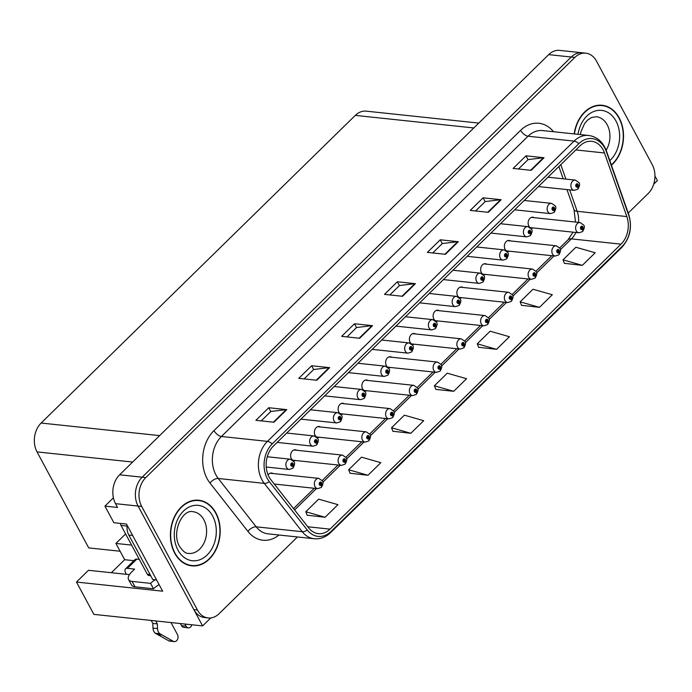 <?xml version="1.0" encoding="UTF-8"?>
<svg xmlns="http://www.w3.org/2000/svg" width="692" height="692" viewBox="0 0 692 692"><rect width="100%" height="100%" fill="white"/><g stroke="black" fill="none" stroke-linecap="round" stroke-linejoin="round"><path stroke-width="1.04" d="M463 287.457A5.501 4.135 96.1 0 0 461.607 286.964A5.501 4.135 96.1 0 0 457.507 289.818A5.501 4.135 96.1 0 0 457.602 295.795A5.501 4.135 96.1 0 0 460.448 297.906A5.501 4.135 96.1 0 0 461.919 297.716M415.503 333.977A5.501 4.135 96.1 0 0 414.11 333.483A5.501 4.135 96.1 0 0 410.001 336.338A5.501 4.135 96.1 0 0 410.096 342.306A5.501 4.135 96.1 0 0 412.951 344.417A5.501 4.135 96.1 0 0 414.413 344.227M486.753 264.197A5.501 4.135 96.1 0 0 485.36 263.704A5.501 4.135 96.1 0 0 481.26 266.567A5.501 4.135 96.1 0 0 481.355 272.536A5.501 4.135 96.1 0 0 484.201 274.646A5.501 4.135 96.1 0 0 485.663 274.456M510.506 240.937A5.501 4.135 96.1 0 0 509.113 240.444A5.501 4.135 96.1 0 0 505.004 243.307A5.501 4.135 96.1 0 0 505.099 249.276A5.501 4.135 96.1 0 0 507.954 251.386A5.501 4.135 96.1 0 0 509.416 251.196M391.75 357.228A5.501 4.135 96.1 0 0 390.357 356.735A5.501 4.135 96.1 0 0 386.257 359.598A5.501 4.135 96.1 0 0 386.344 365.566A5.501 4.135 96.1 0 0 389.198 367.677A5.501 4.135 96.1 0 0 390.66 367.487M367.997 380.488A5.501 4.135 96.1 0 0 366.604 379.995A5.501 4.135 96.1 0 0 362.504 382.858A5.501 4.135 96.1 0 0 362.599 388.826A5.501 4.135 96.1 0 0 365.445 390.937A5.501 4.135 96.1 0 0 366.916 390.746M344.253 403.747A5.501 4.135 96.1 0 0 342.851 403.254A5.501 4.135 96.1 0 0 338.751 406.118A5.501 4.135 96.1 0 0 338.846 412.086A5.501 4.135 96.1 0 0 341.692 414.197A5.501 4.135 96.1 0 0 343.163 414.006M320.5 427.007A5.501 4.135 96.1 0 0 319.107 426.514A5.501 4.135 96.1 0 0 314.998 429.369A5.501 4.135 96.1 0 0 315.094 435.337A5.501 4.135 96.1 0 0 317.939 437.448A5.501 4.135 96.1 0 0 319.41 437.257M296.747 450.267A5.501 4.135 96.1 0 0 295.354 449.774A5.501 4.135 96.1 0 0 291.245 452.629A5.501 4.135 96.1 0 0 291.341 458.597A5.501 4.135 96.1 0 0 294.195 460.708A5.501 4.135 96.1 0 0 295.657 460.517M439.256 310.717A5.501 4.135 96.1 0 0 437.863 310.224A5.501 4.135 96.1 0 0 433.754 313.078A5.501 4.135 96.1 0 0 433.849 319.047A5.501 4.135 96.1 0 0 436.695 321.157A5.501 4.135 96.1 0 0 438.166 320.967M534.259 217.686A5.501 4.135 96.1 0 0 532.866 217.184A5.501 4.135 96.1 0 0 528.757 220.047A5.501 4.135 96.1 0 0 528.852 226.016A5.501 4.135 96.1 0 0 531.698 228.126A5.501 4.135 96.1 0 0 533.169 227.936M113.393 497.825L104.924 506.12L113.86 522.711L126.498 524.052L162.646 591.202L76.466 582.05L88.464 570.294L129.447 574.645M628.232 213.049L648.144 193.544A20.622 15.492 96.1 0 0 652.253 164.679L596.469 61.086A20.622 15.492 96.1 0 0 585.787 53.172L559.612 50.395A20.622 15.492 96.1 0 0 548.678 54.633L119.621 474.798A20.622 15.492 96.1 0 0 115.521 503.664L117.562 507.461L104.924 506.12M548.678 54.633L571.237 57.029A20.622 15.492 96.1 0 1 582.18 52.791A20.622 15.492 96.1 0 0 571.237 57.029L142.18 477.186A20.622 15.492 96.1 0 0 138.08 506.06L202.618 625.914L93.87 614.375L76.466 582.05M653.698 184.193L657.4 180.569L654.952 176.019M202.618 625.914L210.775 617.93M272.994 473.527A5.501 4.135 96.1 0 0 271.601 473.025A5.501 4.135 96.1 0 0 268.072 474.885M120.105 551.23L88.714 547.9L37.031 451.902A20.622 15.492 -83.9 0 1 41.131 423.037L355.29 115.391A20.622 15.492 -83.9 0 1 366.232 111.153L478.769 123.09M131.61 545.097L115.91 543.428L125.598 533.939M115.91 543.428L124.664 559.698L133.867 560.676M111.36 572.725L124.664 559.698M174.721 553.193A33 24.791 96.1 0 0 191.814 565.857A33 24.791 96.1 0 0 216.44 548.704A33 24.791 96.1 0 0 215.878 512.893A33 24.791 96.1 0 0 198.786 500.229A33 24.791 96.1 0 0 174.159 517.382A33 24.791 96.1 0 0 174.721 553.193M190.023 565.58A33 24.791 96.1 0 0 191.796 565.511M611.434 165.232A33 24.791 96.1 0 0 619.219 117.925A33 24.791 96.1 0 0 602.118 105.253A33 24.791 96.1 0 0 574.17 133.919M269.024 476.883A21.997 16.53 -83.9 0 1 273.392 446.089L580.017 145.83A21.997 16.53 -83.9 0 1 591.677 141.315A21.997 16.53 -83.9 0 1 604.488 152.975L626.831 216.579A21.997 16.53 -83.9 0 1 621.035 244.155L330.023 529.138A21.997 16.53 -83.9 0 1 318.355 533.653A21.997 16.53 -83.9 0 1 308.788 528.022L270.849 479.694A21.997 16.53 -83.9 0 1 269.024 476.883M267.302 478.561A24.748 18.598 96.1 0 0 269.361 481.718L307.3 530.055A24.748 18.598 96.1 0 0 331.191 531.3L622.203 246.326A24.748 18.598 96.1 0 0 628.717 215.307L606.382 151.695A24.748 18.598 96.1 0 0 578.841 143.668L272.224 443.927A24.748 18.598 96.1 0 0 267.302 478.561M585.787 53.172A20.622 15.492 96.1 0 0 574.853 57.41L571.237 57.029L142.18 477.186A20.622 15.492 96.1 0 0 138.08 506.06L193.855 609.643A20.622 15.492 96.1 0 0 204.538 617.558L208.154 617.947A20.622 15.492 96.1 0 0 219.087 613.7L297.448 536.966M518.464 168.995L528.082 159.584L543.436 157.75A5.501 2.682 45.6 0 1 544.024 157.75L525.972 155.83L513.118 168.424L531.162 170.344L544.024 157.75M528.022 159.636L525.972 155.83M475.594 210.974L485.213 201.562L500.558 199.728A5.501 2.682 45.6 0 1 501.155 199.728L483.103 197.817L470.24 210.411L488.293 212.323L501.155 199.728M485.153 201.614L483.103 197.817M432.725 252.961L442.335 243.541L457.689 241.707A5.501 2.682 45.6 0 1 458.286 241.716L440.233 239.795L427.371 252.39L445.423 254.31L458.286 241.716M442.283 243.601L440.233 239.795M261.239 420.892L270.849 411.472L286.203 409.638A5.501 2.682 45.6 0 1 286.799 409.638L268.747 407.726L255.884 420.321L273.937 422.232L286.799 409.638M270.797 411.532L268.747 407.726M304.108 378.905L313.718 369.493L329.072 367.66A5.501 2.682 45.6 0 1 329.669 367.66L311.616 365.748L298.754 378.342L316.806 380.254L329.669 367.66M313.666 369.545L311.616 365.748M346.977 336.926L356.596 327.506L371.95 325.673A5.501 2.682 45.6 0 1 372.538 325.673L354.486 323.761L341.632 336.355L359.676 338.267L372.538 325.673M356.536 327.567L354.486 323.761M389.856 294.939L399.466 285.528L414.819 283.694A5.501 2.682 45.6 0 1 415.408 283.694L397.364 281.782L384.501 294.377L402.545 296.288L415.408 283.694M399.405 285.58L397.364 281.782M574.853 57.41L145.787 477.575A20.622 15.492 96.1 0 0 141.687 506.44L197.462 610.024A20.622 15.492 96.1 0 0 208.154 617.947M521.526 305.31L539.457 307.343L552.32 294.749L533.004 289.239L520.15 301.833L521.586 305.449M564.404 263.323L582.327 265.365L595.189 252.77L575.882 247.252L563.02 259.846L564.456 263.462M392.918 431.254L410.84 433.296L423.703 420.693L404.396 415.183L391.534 427.777L392.969 431.393M350.04 473.242L367.971 475.274L380.834 462.68L361.518 457.17L348.664 469.764L350.1 473.38M307.17 515.22L325.093 517.253L337.955 504.658L318.649 499.148L305.786 511.743L307.231 515.358M478.656 347.289L496.588 349.33L509.442 336.736L490.135 331.217L477.272 343.812L478.717 347.427M453.71 391.309L466.572 378.714L447.266 373.204L434.403 385.799L435.839 389.414L453.71 391.309L434.403 385.799M410.84 433.296L391.534 427.777M367.971 475.274L348.664 469.764M325.093 517.253L305.786 511.743M496.588 349.33L477.272 343.812M539.457 307.343L520.15 301.833M582.327 265.365L563.02 259.846M602.023 105.591A33 24.791 96.1 0 0 600.301 105.149M198.682 500.558A33 24.791 96.1 0 0 196.969 500.126M582.621 231.457A3.434 1.609 -136.8 0 0 582.776 231.327A3.434 1.609 -136.8 0 0 582.526 229.216A1.721 1.289 96.1 0 0 582.82 226.855A1.721 1.289 96.1 0 0 581.021 226.552A1.721 1.289 96.1 0 0 580.683 228.957A1.721 1.289 96.1 0 0 582.43 229.303L582.024 228.464A0.683 0.519 -83.9 0 1 581.306 227.582A0.683 0.519 -83.9 0 1 582.18 227.486A0.683 0.519 -83.9 0 1 582.058 228.429L582.526 229.216M581.366 228.395L582.024 228.464M582.43 229.303A3.434 1.747 48.1 0 1 582.474 231.63L578.953 232.797A5.155 3.875 -83.9 0 1 576.28 230.817A5.155 3.875 -83.9 0 1 576.194 225.22A5.155 3.875 -83.9 0 1 580.034 222.539L583.59 224.987C584.775 226.085 584.506 228.204 582.776 231.327M581.341 228.351L582.058 228.429M577.907 189.02A3.434 1.609 -136.8 0 0 578.062 188.89A3.434 1.609 -136.8 0 0 577.811 186.779A1.721 1.289 96.1 0 0 578.114 184.418A1.721 1.289 96.1 0 0 576.306 184.115A1.721 1.289 96.1 0 0 575.969 186.52A1.721 1.289 96.1 0 0 577.725 186.875L577.31 186.036A0.683 0.519 -83.9 0 1 576.6 185.145A0.683 0.519 -83.9 0 1 577.465 185.049A0.683 0.519 -83.9 0 1 577.353 185.992L577.811 186.779M576.652 185.958L577.31 186.036M577.725 186.875A3.434 1.747 48.1 0 1 577.759 189.193L574.239 190.361A5.155 3.875 -83.9 0 1 571.566 188.38A5.155 3.875 -83.9 0 1 571.48 182.783A5.155 3.875 -83.9 0 1 575.329 180.102L578.884 182.55C580.069 183.657 579.792 185.767 578.062 188.89M576.626 185.914L577.353 185.992M558.868 254.717A3.434 1.609 -136.8 0 0 559.024 254.587A3.434 1.609 -136.8 0 0 558.773 252.476A1.721 1.289 96.1 0 0 559.075 250.115A1.721 1.289 96.1 0 0 557.268 249.812A1.721 1.289 96.1 0 0 556.93 252.217A1.721 1.289 96.1 0 0 558.686 252.563L558.271 251.724A0.683 0.519 -83.9 0 1 557.562 250.841A0.683 0.519 -83.9 0 1 558.427 250.746A0.683 0.519 -83.9 0 1 558.314 251.689L558.773 252.476M557.614 251.654L558.271 251.724M558.686 252.563A3.434 1.747 48.1 0 1 558.721 254.881L555.2 256.049A5.155 3.875 -83.9 0 1 552.527 254.076A5.155 3.875 -83.9 0 1 552.441 248.48A5.155 3.875 -83.9 0 1 556.29 245.798L559.845 248.246C561.022 249.345 560.754 251.456 559.024 254.587M557.588 251.611L558.314 251.689M535.115 277.976A3.434 1.609 -136.8 0 0 535.279 277.847A3.434 1.609 -136.8 0 0 535.028 275.727A1.721 1.289 96.1 0 0 535.323 273.375A1.721 1.289 96.1 0 0 533.515 273.063A1.721 1.289 96.1 0 0 533.177 275.477A1.721 1.289 96.1 0 0 534.933 275.823L534.518 274.983A0.683 0.519 -83.9 0 1 533.809 274.093A0.683 0.519 -83.9 0 1 534.674 274.006A0.683 0.519 -83.9 0 1 534.561 274.949L535.028 275.727M533.861 274.914L534.518 274.983M534.933 275.823A3.434 1.747 48.1 0 1 534.968 278.141L531.447 279.308A5.155 3.875 -83.9 0 1 528.774 277.336A5.155 3.875 -83.9 0 1 528.688 271.74A5.155 3.875 -83.9 0 1 532.537 269.058L536.092 271.506C537.277 272.605 537.001 274.715 535.279 277.847M533.835 274.871L534.561 274.949M511.371 301.228A3.434 1.609 -136.8 0 0 511.526 301.107A3.434 1.609 -136.8 0 0 511.276 298.987A1.721 1.289 96.1 0 0 511.57 296.634A1.721 1.289 96.1 0 0 509.77 296.323A1.721 1.289 96.1 0 0 509.424 298.728A1.721 1.289 96.1 0 0 511.18 299.082L510.774 298.243A0.683 0.519 -83.9 0 1 510.056 297.352A0.683 0.519 -83.9 0 1 510.93 297.257A0.683 0.519 -83.9 0 1 510.808 298.209L511.276 298.987M510.116 298.174L510.774 298.243M511.18 299.082A3.434 1.747 48.1 0 1 511.224 301.401L507.694 302.568A5.155 3.875 -83.9 0 1 505.03 300.587A5.155 3.875 -83.9 0 1 504.935 294.991A5.155 3.875 -83.9 0 1 508.784 292.318L512.339 294.766C513.525 295.865 513.248 297.975 511.526 301.107M510.082 298.131L510.808 298.209M554.154 212.28A3.434 1.609 -136.8 0 0 554.318 212.15A3.434 1.609 -136.8 0 0 554.067 210.039A1.721 1.289 96.1 0 0 554.361 207.678A1.721 1.289 96.1 0 0 552.562 207.375A1.721 1.289 96.1 0 0 552.216 209.78A1.721 1.289 96.1 0 0 553.972 210.134L553.557 209.287A0.683 0.519 -83.9 0 1 552.847 208.404A0.683 0.519 -83.9 0 1 553.712 208.309A0.683 0.519 -83.9 0 1 553.6 209.252L554.067 210.039M552.899 209.218L553.557 209.287M553.972 210.134A3.434 1.747 48.1 0 1 554.007 212.453L550.486 213.62A5.155 3.875 -83.9 0 1 547.813 211.64A5.155 3.875 -83.9 0 1 547.727 206.043A5.155 3.875 -83.9 0 1 551.576 203.362L555.131 205.809C556.316 206.908 556.039 209.027 554.318 212.15M552.873 209.174L553.6 209.252M530.409 235.54A3.434 1.609 -136.8 0 0 530.565 235.41A3.434 1.609 -136.8 0 0 530.314 233.299A1.721 1.289 96.1 0 0 530.608 230.938A1.721 1.289 96.1 0 0 528.809 230.635A1.721 1.289 96.1 0 0 528.463 233.04A1.721 1.289 96.1 0 0 530.219 233.386L529.812 232.547A0.683 0.519 -83.9 0 1 529.095 231.664A0.683 0.519 -83.9 0 1 529.968 231.569A0.683 0.519 -83.9 0 1 529.847 232.512L530.314 233.299M529.155 232.477L529.812 232.547M530.219 233.386A3.434 1.747 48.1 0 1 530.262 235.704L526.733 236.88A5.155 3.875 -83.9 0 1 524.069 234.899A5.155 3.875 -83.9 0 1 523.974 229.303A5.155 3.875 -83.9 0 1 527.823 226.621L531.378 229.069C532.563 230.168 532.295 232.278 530.565 235.41M529.12 232.434L529.847 232.512M506.656 258.799A3.434 1.609 -136.8 0 0 506.812 258.67A3.434 1.609 -136.8 0 0 506.561 256.559A1.721 1.289 96.1 0 0 506.855 254.198A1.721 1.289 96.1 0 0 505.056 253.886A1.721 1.289 96.1 0 0 504.71 256.3A1.721 1.289 96.1 0 0 506.466 256.645L506.06 255.806A0.683 0.519 -83.9 0 1 505.342 254.924A0.683 0.519 -83.9 0 1 506.215 254.829A0.683 0.519 -83.9 0 1 506.094 255.772L506.561 256.559M505.402 255.737L506.06 255.806M506.466 256.645A3.434 1.747 48.1 0 1 506.509 258.964L502.989 260.131A5.155 3.875 -83.9 0 1 500.316 258.159A5.155 3.875 -83.9 0 1 500.229 252.563A5.155 3.875 -83.9 0 1 504.07 249.881L507.625 252.329C508.81 253.428 508.542 255.538 506.812 258.67M505.376 255.694L506.094 255.772M482.904 282.051A3.434 1.609 -136.8 0 0 483.059 281.929A3.434 1.609 -136.8 0 0 482.808 279.81A1.721 1.289 96.1 0 0 483.111 277.457A1.721 1.289 96.1 0 0 481.303 277.146A1.721 1.289 96.1 0 0 480.966 279.551A1.721 1.289 96.1 0 0 482.722 279.905L482.307 279.066A0.683 0.519 -83.9 0 1 481.597 278.175A0.683 0.519 -83.9 0 1 482.462 278.089A0.683 0.519 -83.9 0 1 482.341 279.032L482.808 279.81M481.649 278.997L482.307 279.066L481.623 278.954M482.722 279.905A3.434 1.747 48.1 0 1 482.757 282.224L479.236 283.391A5.155 3.875 -83.9 0 1 476.563 281.41A5.155 3.875 -83.9 0 1 476.477 275.814A5.155 3.875 -83.9 0 1 480.326 273.141L483.881 275.589C485.057 276.688 484.789 278.798 483.059 281.929M136.843 559.11A6.877 3.356 -134.4 0 0 134.949 559.62L125.52 568.859A6.877 3.356 45.6 0 1 127.406 568.348L136.843 559.11L139.3 559.37M157.516 628.587L153.001 628.102L152.82 623.431L157.326 623.907L157.516 628.587A6.877 5.164 96.1 0 0 159.809 633.716L173.294 641.294A4.394 3.296 -83.9 0 0 174.263 641.605A4.394 3.296 -83.9 0 0 177.541 639.322A4.394 3.296 -83.9 0 0 177.463 634.555L171.01 622.558M159.125 584.645A13.754 6.107 -28.3 0 0 153.494 588.788L150.579 583.365L132.077 581.401A13.754 6.107 151.7 0 1 128.548 579.524A13.754 6.107 151.7 0 1 131.627 572.05L134.629 569.109L127.406 568.348M127.146 525.254A13.754 10.328 96.1 0 0 128.807 535.037L152.75 579.507L156.574 579.913M150.579 583.365A13.754 6.107 151.7 0 1 155.268 579.775M153.494 588.788L135.001 586.825A13.754 6.107 151.7 0 1 131.463 584.948L128.548 579.524M181.529 625.68A4.394 3.296 96.1 0 0 183.804 627.367L188.31 627.843A4.394 3.296 -83.9 0 1 186.044 626.165L181.529 625.68L180.387 623.553M184.894 624.037L186.044 626.165M191.874 624.772A4.394 3.296 -83.9 0 1 188.31 627.843M126.368 574.317L125.814 573.287A6.877 3.356 45.6 0 1 125.52 568.859M152.82 623.431L151.219 620.464M155.726 620.94L157.326 623.907M153.001 628.102A6.877 5.164 96.1 0 0 155.293 633.241L168.779 640.809A4.394 3.296 96.1 0 0 169.756 641.129L174.263 641.605M155.293 633.241L159.809 633.716M157.516 634.555L162.032 635.031M174.938 552.986A32.654 24.531 -83.9 0 1 174.375 517.547A32.654 24.531 -83.9 0 1 198.742 500.567A32.654 24.531 -83.9 0 1 215.662 513.101A32.654 24.531 -83.9 0 1 216.224 548.54A32.654 24.531 -83.9 0 1 191.857 565.52A32.654 24.531 -83.9 0 1 174.938 552.986M150.718 575.718L149.074 575.545A3.434 2.586 -83.9 0 1 147.301 574.23L121.014 525.418A3.434 2.586 -83.9 0 1 120.564 523.429M574.429 133.954A32.654 24.531 -83.9 0 1 602.083 105.599A32.654 24.531 -83.9 0 1 619.003 118.133A32.654 24.531 -83.9 0 1 611.33 164.93M487.618 324.487A3.434 1.609 -136.8 0 0 487.773 324.358A3.434 1.609 -136.8 0 0 487.523 322.247A1.721 1.289 96.1 0 0 487.817 319.886A1.721 1.289 96.1 0 0 486.018 319.583A1.721 1.289 96.1 0 0 485.672 321.988A1.721 1.289 96.1 0 0 487.428 322.342L487.021 321.503A0.683 0.519 -83.9 0 1 486.303 320.612A0.683 0.519 -83.9 0 1 487.177 320.517A0.683 0.519 -83.9 0 1 487.056 321.46L487.523 322.247M486.364 321.434L487.021 321.503M487.428 322.342A3.434 1.747 48.1 0 1 487.471 324.66L483.95 325.828A5.155 3.875 -83.9 0 1 481.277 323.847A5.155 3.875 -83.9 0 1 481.191 318.251A5.155 3.875 -83.9 0 1 485.031 315.569L488.587 318.017C489.772 319.124 489.503 321.235 487.773 324.358M486.338 321.382L487.056 321.46M463.865 347.747A3.434 1.609 -136.8 0 0 464.021 347.618A3.434 1.609 -136.8 0 0 463.77 345.507A1.721 1.289 96.1 0 0 464.064 343.145A1.721 1.289 96.1 0 0 462.265 342.843A1.721 1.289 96.1 0 0 461.927 345.247A1.721 1.289 96.1 0 0 463.675 345.602L463.268 344.754A0.683 0.519 -83.9 0 1 462.559 343.872A0.683 0.519 -83.9 0 1 463.424 343.777A0.683 0.519 -83.9 0 1 463.303 344.72L463.77 345.507M462.611 344.685L463.268 344.754M463.675 345.602A3.434 1.747 48.1 0 1 463.718 347.92L460.197 349.088A5.155 3.875 -83.9 0 1 457.524 347.107A5.155 3.875 -83.9 0 1 457.438 341.511A5.155 3.875 -83.9 0 1 461.287 338.829L464.842 341.277C466.019 342.376 465.751 344.495 464.021 347.618M462.585 344.642L463.303 344.72M440.112 371.007A3.434 1.609 -136.8 0 0 440.276 370.877A3.434 1.609 -136.8 0 0 440.017 368.767A1.721 1.289 96.1 0 0 440.32 366.405A1.721 1.289 96.1 0 0 438.512 366.103A1.721 1.289 96.1 0 0 438.174 368.507A1.721 1.289 96.1 0 0 439.93 368.853L439.515 368.014A0.683 0.519 -83.9 0 1 438.806 367.132A0.683 0.519 -83.9 0 1 439.671 367.037A0.683 0.519 -83.9 0 1 439.558 367.98L440.017 368.767M438.858 367.945L439.515 368.014M439.93 368.853A3.434 1.747 48.1 0 1 439.965 371.172L436.444 372.348A5.155 3.875 -83.9 0 1 433.772 370.367A5.155 3.875 -83.9 0 1 433.685 364.77A5.155 3.875 -83.9 0 1 437.534 362.089L441.089 364.537C442.274 365.635 441.998 367.755 440.276 370.877M438.832 367.902L439.558 367.98M459.151 305.31A3.434 1.609 -136.8 0 0 459.315 305.181A3.434 1.609 -136.8 0 0 459.064 303.07A1.721 1.289 96.1 0 0 459.358 300.717A1.721 1.289 96.1 0 0 457.55 300.406A1.721 1.289 96.1 0 0 457.213 302.811A1.721 1.289 96.1 0 0 458.969 303.165L458.554 302.326A0.683 0.519 -83.9 0 1 457.844 301.435A0.683 0.519 -83.9 0 1 458.709 301.34A0.683 0.519 -83.9 0 1 458.597 302.283L459.064 303.07M457.896 302.257L458.554 302.326M458.969 303.165A3.434 1.747 48.1 0 1 459.004 305.483L455.483 306.651A5.155 3.875 -83.9 0 1 452.81 304.67A5.155 3.875 -83.9 0 1 452.724 299.074A5.155 3.875 -83.9 0 1 456.573 296.392L460.128 298.84C461.313 299.947 461.036 302.058 459.315 305.181M457.87 302.214L458.597 302.283M435.406 328.57A3.434 1.609 -136.8 0 0 435.562 328.44A3.434 1.609 -136.8 0 0 435.311 326.33A1.721 1.289 96.1 0 0 435.605 323.968A1.721 1.289 96.1 0 0 433.806 323.666A1.721 1.289 96.1 0 0 433.46 326.07A1.721 1.289 96.1 0 0 435.216 326.425L434.81 325.577A0.683 0.519 -83.9 0 1 434.092 324.695A0.683 0.519 -83.9 0 1 434.965 324.6A0.683 0.519 -83.9 0 1 434.844 325.543L435.311 326.33M434.152 325.508L434.81 325.577M435.216 326.425A3.434 1.747 48.1 0 1 435.259 328.743L431.73 329.911A5.155 3.875 -83.9 0 1 429.066 327.93A5.155 3.875 -83.9 0 1 428.971 322.334A5.155 3.875 -83.9 0 1 432.82 319.652L436.375 322.1C437.56 323.199 437.283 325.318 435.562 328.44M434.118 325.465L434.844 325.543M411.653 351.83A3.434 1.609 -136.8 0 0 411.809 351.7A3.434 1.609 -136.8 0 0 411.558 349.59A1.721 1.289 96.1 0 0 411.852 347.228A1.721 1.289 96.1 0 0 410.053 346.926A1.721 1.289 96.1 0 0 409.707 349.33A1.721 1.289 96.1 0 0 411.463 349.676L411.057 348.837A0.683 0.519 -83.9 0 1 410.339 347.955A0.683 0.519 -83.9 0 1 411.212 347.86A0.683 0.519 -83.9 0 1 411.091 348.803L411.558 349.59M410.399 348.768L411.057 348.837M411.463 349.676A3.434 1.747 48.1 0 1 411.506 352.003L407.986 353.171A5.155 3.875 -83.9 0 1 405.313 351.19A5.155 3.875 -83.9 0 1 405.227 345.593A5.155 3.875 -83.9 0 1 409.067 342.912L412.622 345.36C413.807 346.458 413.539 348.578 411.809 351.7M410.365 348.725L411.091 348.803M416.359 394.267A3.434 1.609 -136.8 0 0 416.523 394.137A3.434 1.609 -136.8 0 0 416.273 392.027A1.721 1.289 96.1 0 0 416.567 389.665A1.721 1.289 96.1 0 0 414.767 389.362A1.721 1.289 96.1 0 0 414.422 391.767A1.721 1.289 96.1 0 0 416.177 392.113L415.771 391.274A0.683 0.519 -83.9 0 1 415.053 390.392A0.683 0.519 -83.9 0 1 415.927 390.297A0.683 0.519 -83.9 0 1 415.805 391.24L416.273 392.027M415.113 391.205L415.771 391.274M416.177 392.113A3.434 1.747 48.1 0 1 416.212 394.431L412.692 395.599A5.155 3.875 -83.9 0 1 410.019 393.627A5.155 3.875 -83.9 0 1 409.932 388.03A5.155 3.875 -83.9 0 1 413.781 385.349L417.337 387.797C418.522 388.895 418.245 391.006 416.523 394.137M415.079 391.162L415.805 391.24M392.615 417.518A3.434 1.609 -136.8 0 0 392.771 417.397A3.434 1.609 -136.8 0 0 392.52 415.278A1.721 1.289 96.1 0 0 392.814 412.925A1.721 1.289 96.1 0 0 391.015 412.614A1.721 1.289 96.1 0 0 390.669 415.018A1.721 1.289 96.1 0 0 392.425 415.373L392.018 414.534A0.683 0.519 -83.9 0 1 391.3 413.643A0.683 0.519 -83.9 0 1 392.174 413.557A0.683 0.519 -83.9 0 1 392.053 414.499L392.52 415.278M391.361 414.465L392.018 414.534M392.425 415.373A3.434 1.747 48.1 0 1 392.468 417.691L388.939 418.859A5.155 3.875 -83.9 0 1 386.274 416.878A5.155 3.875 -83.9 0 1 386.188 411.29A5.155 3.875 -83.9 0 1 390.028 408.609L393.584 411.057C394.769 412.155 394.501 414.266 392.771 417.397M391.326 414.422L392.053 414.499M368.862 440.778A3.434 1.609 -136.8 0 0 369.018 440.648A3.434 1.609 -136.8 0 0 368.767 438.538A1.721 1.289 96.1 0 0 369.061 436.185A1.721 1.289 96.1 0 0 367.262 435.873A1.721 1.289 96.1 0 0 366.924 438.278A1.721 1.289 96.1 0 0 368.672 438.633L368.265 437.794A0.683 0.519 -83.9 0 1 367.556 436.903A0.683 0.519 -83.9 0 1 368.421 436.808A0.683 0.519 -83.9 0 1 368.3 437.751L368.767 438.538M367.608 437.725L368.265 437.794M368.672 438.633A3.434 1.747 48.1 0 1 368.715 440.951L365.194 442.119A5.155 3.875 -83.9 0 1 362.522 440.138A5.155 3.875 -83.9 0 1 362.435 434.541A5.155 3.875 -83.9 0 1 366.284 431.86L369.831 434.308C371.016 435.415 370.748 437.526 369.018 440.648M367.582 437.681L368.3 437.751M345.109 464.038A3.434 1.609 -136.8 0 0 345.265 463.908A3.434 1.609 -136.8 0 0 345.014 461.798A1.721 1.289 96.1 0 0 345.317 459.436A1.721 1.289 96.1 0 0 343.509 459.133A1.721 1.289 96.1 0 0 343.171 461.538A1.721 1.289 96.1 0 0 344.927 461.893L344.512 461.045A0.683 0.519 -83.9 0 1 343.803 460.163A0.683 0.519 -83.9 0 1 344.668 460.068A0.683 0.519 -83.9 0 1 344.555 461.01L345.014 461.798M343.855 460.976L344.512 461.045M344.927 461.893A3.434 1.747 48.1 0 1 344.962 464.211L341.441 465.379A5.155 3.875 -83.9 0 1 338.769 463.398A5.155 3.875 -83.9 0 1 338.682 457.801A5.155 3.875 -83.9 0 1 342.531 455.12L346.087 457.568C347.263 458.666 346.995 460.786 345.265 463.908M343.829 460.933L344.555 461.01M321.356 487.298A3.434 1.609 -136.8 0 0 321.52 487.168A3.434 1.609 -136.8 0 0 321.27 485.057A1.721 1.289 96.1 0 0 321.564 482.696A1.721 1.289 96.1 0 0 319.756 482.393A1.721 1.289 96.1 0 0 319.419 484.798A1.721 1.289 96.1 0 0 321.175 485.144L320.759 484.305A0.683 0.519 -83.9 0 1 320.05 483.423A0.683 0.519 -83.9 0 1 320.915 483.327A0.683 0.519 -83.9 0 1 320.803 484.27L321.27 485.057M320.102 484.236L320.759 484.305M321.175 485.144A3.434 1.747 48.1 0 1 321.209 487.471L317.689 488.638A5.155 3.875 -83.9 0 1 315.016 486.658A5.155 3.875 -83.9 0 1 314.929 481.061A5.155 3.875 -83.9 0 1 318.778 478.38L322.334 480.828C323.519 481.926 323.242 484.045 321.52 487.168M320.076 484.192L320.803 484.27M387.901 375.09A3.434 1.609 -136.8 0 0 388.056 374.96A3.434 1.609 -136.8 0 0 387.805 372.85A1.721 1.289 96.1 0 0 388.1 370.488A1.721 1.289 96.1 0 0 386.3 370.185A1.721 1.289 96.1 0 0 385.963 372.59A1.721 1.289 96.1 0 0 387.71 372.936L387.304 372.097A0.683 0.519 -83.9 0 1 386.594 371.215A0.683 0.519 -83.9 0 1 387.459 371.12A0.683 0.519 -83.9 0 1 387.338 372.062L387.805 372.85M386.646 372.028L387.304 372.097M387.71 372.936A3.434 1.747 48.1 0 1 387.754 375.254L384.233 376.422A5.155 3.875 -83.9 0 1 381.56 374.45A5.155 3.875 -83.9 0 1 381.474 368.853A5.155 3.875 -83.9 0 1 385.323 366.172L388.878 368.62C390.054 369.718 389.786 371.829 388.056 374.96M386.62 371.985L387.338 372.062M364.148 398.35A3.434 1.609 -136.8 0 0 364.312 398.22A3.434 1.609 -136.8 0 0 364.053 396.101A1.721 1.289 96.1 0 0 364.355 393.748A1.721 1.289 96.1 0 0 362.547 393.437A1.721 1.289 96.1 0 0 362.21 395.841A1.721 1.289 96.1 0 0 363.966 396.196L363.551 395.357A0.683 0.519 -83.9 0 1 362.842 394.466A0.683 0.519 -83.9 0 1 363.707 394.379A0.683 0.519 -83.9 0 1 363.594 395.322L364.053 396.101M362.893 395.288L363.551 395.357M363.966 396.196A3.434 1.747 48.1 0 1 364.001 398.514L360.48 399.682A5.155 3.875 -83.9 0 1 357.807 397.701A5.155 3.875 -83.9 0 1 357.721 392.113A5.155 3.875 -83.9 0 1 361.57 389.432L365.125 391.88C366.31 392.978 366.033 395.089 364.312 398.22M362.868 395.244L363.594 395.322M340.395 421.601A3.434 1.609 -136.8 0 0 340.559 421.471A3.434 1.609 -136.8 0 0 340.308 419.361A1.721 1.289 96.1 0 0 340.602 417.008A1.721 1.289 96.1 0 0 338.803 416.696A1.721 1.289 96.1 0 0 338.457 419.101A1.721 1.289 96.1 0 0 340.213 419.456L339.807 418.617A0.683 0.519 -83.9 0 1 339.089 417.726A0.683 0.519 -83.9 0 1 339.962 417.631A0.683 0.519 -83.9 0 1 339.841 418.573L340.308 419.361M339.149 418.548L339.807 418.617M340.213 419.456A3.434 1.747 48.1 0 1 340.248 421.774L336.727 422.942A5.155 3.875 -83.9 0 1 334.054 420.961A5.155 3.875 -83.9 0 1 333.968 415.364A5.155 3.875 -83.9 0 1 337.817 412.683L341.372 415.139C342.557 416.238 342.28 418.349 340.559 421.471M339.115 418.504L339.841 418.573M316.651 444.861A3.434 1.609 -136.8 0 0 316.806 444.731A3.434 1.609 -136.8 0 0 316.555 442.62A1.721 1.289 96.1 0 0 316.85 440.259A1.721 1.289 96.1 0 0 315.05 439.956A1.721 1.289 96.1 0 0 314.704 442.361A1.721 1.289 96.1 0 0 316.46 442.716L316.054 441.877A0.683 0.519 -83.9 0 1 315.336 440.986A0.683 0.519 -83.9 0 1 316.209 440.89A0.683 0.519 -83.9 0 1 316.088 441.833L316.555 442.62M315.396 441.799L316.054 441.877M316.46 442.716A3.434 1.747 48.1 0 1 316.503 445.034L312.974 446.202A5.155 3.875 -83.9 0 1 310.31 444.221A5.155 3.875 -83.9 0 1 310.215 438.624A5.155 3.875 -83.9 0 1 314.064 435.943L317.619 438.391C318.804 439.498 318.536 441.608 316.806 444.731M315.362 441.755L316.088 441.833M292.898 468.121A3.434 1.609 -136.8 0 0 293.053 467.991A3.434 1.609 -136.8 0 0 292.803 465.88A1.721 1.289 96.1 0 0 293.097 463.519A1.721 1.289 96.1 0 0 291.297 463.216A1.721 1.289 96.1 0 0 290.96 465.621A1.721 1.289 96.1 0 0 292.707 465.967L292.301 465.128A0.683 0.519 -83.9 0 1 291.583 464.246A0.683 0.519 -83.9 0 1 292.457 464.15A0.683 0.519 -83.9 0 1 292.335 465.093L292.803 465.88M291.643 465.059L292.301 465.128M292.707 465.967A3.434 1.747 48.1 0 1 292.751 468.294L289.23 469.461A5.155 3.875 -83.9 0 1 286.557 467.481A5.155 3.875 -83.9 0 1 286.471 461.884A5.155 3.875 -83.9 0 1 290.311 459.203L293.866 461.651C295.052 462.749 294.783 464.868 293.053 467.991M291.617 465.015L292.335 465.093M115.521 503.664L141.687 506.44M119.621 474.798L145.787 477.575M355.29 115.391L473.795 127.959M41.131 423.037L159.636 435.614M37.031 451.902L132.639 462.048M279.04 535.02A34.375 25.829 -83.9 0 1 247.952 531.413L210.013 483.085A34.375 25.829 -83.9 0 1 213.992 430.588L520.609 130.33A6.877 3.356 -134.4 0 0 528.039 136.229L221.423 436.488A27.498 20.665 96.1 0 0 215.956 474.971A27.498 20.665 96.1 0 0 218.24 478.483L256.178 526.82A27.498 20.665 96.1 0 0 268.141 533.861L314.168 538.739A27.498 20.665 -83.9 0 1 302.205 531.698A6.877 3.59 -38.1 0 0 307.3 530.055M520.609 130.33A34.375 25.829 -83.9 0 1 553.522 131.731M542.623 130.572A27.498 20.665 96.1 0 0 528.039 136.229L574.066 141.107A27.498 20.665 -83.9 0 1 588.65 135.459L542.623 130.572M247.952 531.413A6.877 3.59 141.9 0 1 256.178 526.82L302.205 531.698L264.266 483.371A27.498 20.665 -83.9 0 1 261.983 479.859A27.498 20.665 -83.9 0 1 267.449 441.366A6.877 3.356 45.6 0 1 272.224 443.927M269.361 481.718A6.877 3.59 -38.1 0 1 264.266 483.371L218.24 478.483A6.877 3.59 141.9 0 0 210.013 483.085M314.168 538.739C320.292 539.276 325.785 537.217 330.638 532.581A6.877 3.356 -134.4 0 0 331.191 531.3M622.203 246.326A6.877 3.356 45.6 0 1 621.658 247.598C630.075 238.23 632.436 227.218 628.76 214.563L606.426 150.951C602.974 141.877 597.049 136.713 588.65 135.459M628.717 215.307A6.877 2.422 -19.3 0 0 628.76 214.563M606.382 151.695A6.877 2.422 -19.3 0 0 606.426 150.951M578.841 143.668A6.877 3.356 -134.4 0 0 574.066 141.107L267.449 441.366L221.423 436.488A6.877 3.356 -134.4 0 1 213.992 430.588M197.462 610.024L193.855 609.643M621.035 244.155L571.402 238.887A21.997 16.53 96.1 0 0 575.917 232.469M578.573 222.383A21.997 16.53 96.1 0 0 577.189 211.32L569.663 189.876M626.831 216.579L577.189 211.32A12.378 4.368 160.7 0 1 574.023 209.667L566.973 189.591M604.488 152.975L575.831 149.93M565.883 179.098L560.805 164.644M330.023 529.138L307.81 526.776M294.602 509.943L316.495 488.509M322.853 482.281L340.248 465.249M346.606 459.021L364.001 441.989M370.358 435.761L387.745 418.738M394.111 412.501L411.498 395.478M417.856 389.25L435.251 372.218M441.608 365.99L459.004 348.958M465.361 342.73L482.748 325.698M489.114 319.47L506.501 302.439M512.867 296.211L530.254 279.187M536.611 272.959L554.007 255.928M560.364 249.7L571.402 238.887A12.378 6.038 -134.4 0 0 568.002 239.813L573.062 232.166M414.819 283.694L402.017 296.228M371.95 325.673L359.139 338.215M329.072 367.66L316.27 380.193M286.203 409.638L273.401 422.181M457.689 241.707L444.887 254.249M500.558 199.728L487.756 212.271M543.436 157.75L530.634 170.284M128.807 535.037L132.63 535.435M135.001 586.825L132.077 581.401M173.294 641.294L168.779 640.809M203.863 519.761A20.968 15.752 96.1 0 0 192.999 511.717C182.221 508.871 171.305 532.866 179.479 546.308C182.887 551.325 185.914 553.695 188.579 553.418A20.968 15.752 96.1 0 0 204.218 542.519A20.968 15.752 96.1 0 0 203.863 519.761M177.939 550.045A27.844 20.916 -83.9 0 1 183.475 511.077A27.844 20.916 -83.9 0 1 212.66 516.042A27.844 20.916 -83.9 0 1 207.124 555.01A27.844 20.916 -83.9 0 1 177.939 550.045M121.014 525.418L127.06 526.058M147.301 574.23L150.069 574.524M606.149 150.199A20.968 15.752 96.1 0 0 607.204 124.794A20.968 15.752 96.1 0 0 596.34 116.74L591.729 117.432L587.733 119.958L584.532 123.652L581.012 131.532L580.363 134.577M578.028 134.335A27.844 20.916 -83.9 0 1 594.445 111.239A27.844 20.916 -83.9 0 1 616.001 121.074A27.844 20.916 -83.9 0 1 609.825 160.639M330.638 532.581L621.658 247.598M293.529 508.585L314.272 488.275M322.169 480.542L338.025 465.015M345.913 457.282L361.778 441.755M369.666 434.022L385.522 418.496M393.419 410.771L409.275 395.236M417.172 387.511L433.028 371.985M440.925 364.252L456.781 348.725M464.669 340.992L480.533 325.465M488.422 317.732L504.278 302.205M512.175 294.481L528.031 278.945M535.928 271.221L551.784 255.694M559.672 247.961L568.002 239.813M575.519 222.063L574.023 209.667M563.193 178.813L558.876 166.53M531.395 217.375L580.034 222.539M530.306 227.633L578.953 232.797M547.977 177.204L575.329 180.102M538.428 186.563L574.239 190.361M507.643 240.634L556.29 245.798M506.561 250.893L555.2 256.049M483.898 263.894L532.537 269.058M482.808 274.153L531.447 279.308M460.145 287.154L508.784 292.318M459.056 297.404L507.694 302.568M524.225 200.464L551.576 203.362M514.675 209.814L550.486 213.62M500.48 223.724L527.823 226.621M490.922 233.074L526.733 236.88M476.727 246.975L504.07 249.881M467.169 256.334L502.989 260.131M452.975 270.235L480.326 273.141M443.416 279.594L479.236 283.391M198.742 500.567L195.196 500.195M191.857 565.52L188.302 565.139M602.083 105.599L598.537 105.219M436.392 310.414L485.031 315.569M435.303 320.664L483.95 325.828M412.64 333.674L461.287 338.829M411.55 343.924L460.197 349.088M388.895 356.925L437.534 362.089M387.805 367.184L436.444 372.348M429.222 293.495L456.573 296.392M419.672 302.854L455.483 306.651M405.477 316.754L432.82 319.652M395.919 326.114L431.73 329.911M381.724 340.014L409.067 342.912M372.166 349.365L407.986 353.171M365.142 380.185L413.781 385.349M364.053 390.444L412.692 395.599M341.39 403.445L390.028 408.609M340.3 413.704L388.939 418.859M317.637 426.704L366.284 431.86M316.547 436.955L365.194 442.119M293.884 449.964L342.531 455.12M292.803 460.215L341.441 465.379M270.139 473.216L318.778 478.38M274.257 484.028L317.689 488.638M357.972 363.265L385.323 366.172M348.413 372.625L384.233 376.422M334.219 386.525L361.57 389.432M324.669 395.885L360.48 399.682M310.466 409.785L337.817 412.683M300.916 419.144L336.727 422.942M286.722 433.045L314.064 435.943M277.163 442.404L312.974 446.202M267.268 456.755L290.311 459.203M266.23 467.022L289.23 469.461"/></g></svg>
